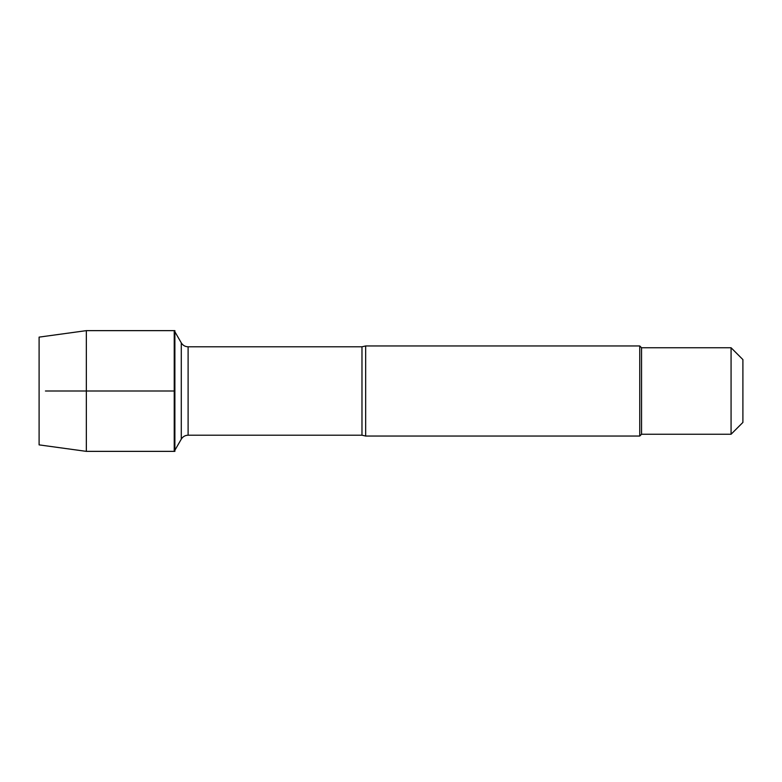 <?xml version="1.0" encoding="UTF-8"?>
<svg xmlns="http://www.w3.org/2000/svg" width="782" height="782" viewBox="0 0 782 782"><rect width="100%" height="100%" fill="white"/><g stroke="black" fill="none" stroke-linecap="round" stroke-linejoin="round"><path stroke-width="1.17" d="M174.885 391L174.885 451.361L174.23 451.361L174.23 330.639L174.23 451.361L86.343 451.361L86.343 330.639L174.885 330.639L174.885 391M365.663 345.957L365.663 436.043L639.754 436.043L639.754 345.957L365.663 345.957L361.978 346.797L188.11 346.797L188.11 435.203C185.139 435.3 182.861 436.61 181.287 439.142L181.287 342.858L174.885 331.763M742.9 391L742.9 422.417L731.072 434.245L731.072 347.755L742.9 359.583L742.9 391M731.072 434.245L641.553 434.245L641.553 347.755L731.072 347.755M86.343 451.361L39.1 444.88L39.1 337.12L86.343 330.639M45.434 391L174.23 391L45.434 391M365.663 436.043L361.978 435.203L361.978 346.797M361.978 435.203L188.11 435.203M181.287 439.142L174.885 450.237M188.11 346.797C185.139 346.7 182.861 345.39 181.287 342.858M641.553 347.755L639.754 345.957M641.553 434.245L639.754 436.043"/></g></svg>
